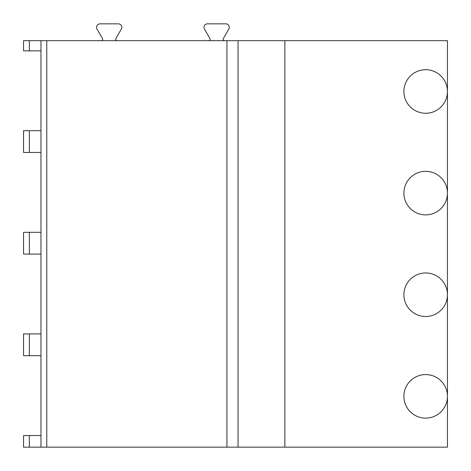 <?xml version="1.0" encoding="UTF-8"?>
<svg xmlns="http://www.w3.org/2000/svg" width="471" height="471" viewBox="0 0 471 471"><rect width="100%" height="100%" fill="white"/><g stroke="black" fill="none" stroke-linecap="round" stroke-linejoin="round"><path stroke-width="0.71" d="M29.355 447.162L29.355 435.545L23.55 435.545L23.55 447.162L447.45 447.162L447.45 40.683L23.55 40.683L23.55 50.844L40.971 50.844M101.218 40.683A1.454 1.454 0 0 0 102.472 38.504L97.026 29.067A3.485 3.485 0 0 1 100.04 23.838L118.362 23.838A3.485 3.485 0 0 1 121.377 29.067L115.931 38.504A1.454 1.454 0 0 0 117.185 40.683M208.641 40.683A1.454 1.454 0 0 0 209.901 38.504L204.449 29.067A3.485 3.485 0 0 1 207.47 23.838L225.786 23.838A3.485 3.485 0 0 1 228.806 29.067L223.354 38.504A1.454 1.454 0 0 0 224.614 40.683M284.861 447.162L284.861 40.683M425.672 69.714A21.778 21.778 0 0 0 403.9 91.492A21.778 21.778 0 0 0 425.672 113.264A21.778 21.778 0 0 0 447.45 91.492A21.778 21.778 0 0 0 425.672 69.714M425.672 214.888A21.778 21.778 0 0 0 447.45 193.11A21.778 21.778 0 0 0 425.672 171.332A21.778 21.778 0 0 0 403.9 193.11A21.778 21.778 0 0 0 425.672 214.888M425.672 316.506A21.778 21.778 0 0 0 447.45 294.728A21.778 21.778 0 0 0 425.672 272.956A21.778 21.778 0 0 0 403.9 294.728A21.778 21.778 0 0 0 425.672 316.506M425.672 418.124A21.778 21.778 0 0 0 447.45 396.352A21.778 21.778 0 0 0 425.672 374.575A21.778 21.778 0 0 0 403.9 396.352A21.778 21.778 0 0 0 425.672 418.124M40.971 447.162L40.971 40.683M40.971 152.463L23.55 152.463L23.55 130.685L40.971 130.685M29.355 435.545L40.971 435.545M40.971 355.699L23.55 355.699L23.55 333.927L40.971 333.927M40.971 254.081L23.55 254.081L23.55 232.309L40.971 232.309M238.049 447.162L238.049 40.683M226.928 447.162L226.928 40.683M46.776 447.162L46.776 40.683M29.355 355.699L29.355 333.927M29.355 254.081L29.355 232.309M29.355 50.844L29.355 40.683M29.355 152.463L29.355 130.685"/></g></svg>
